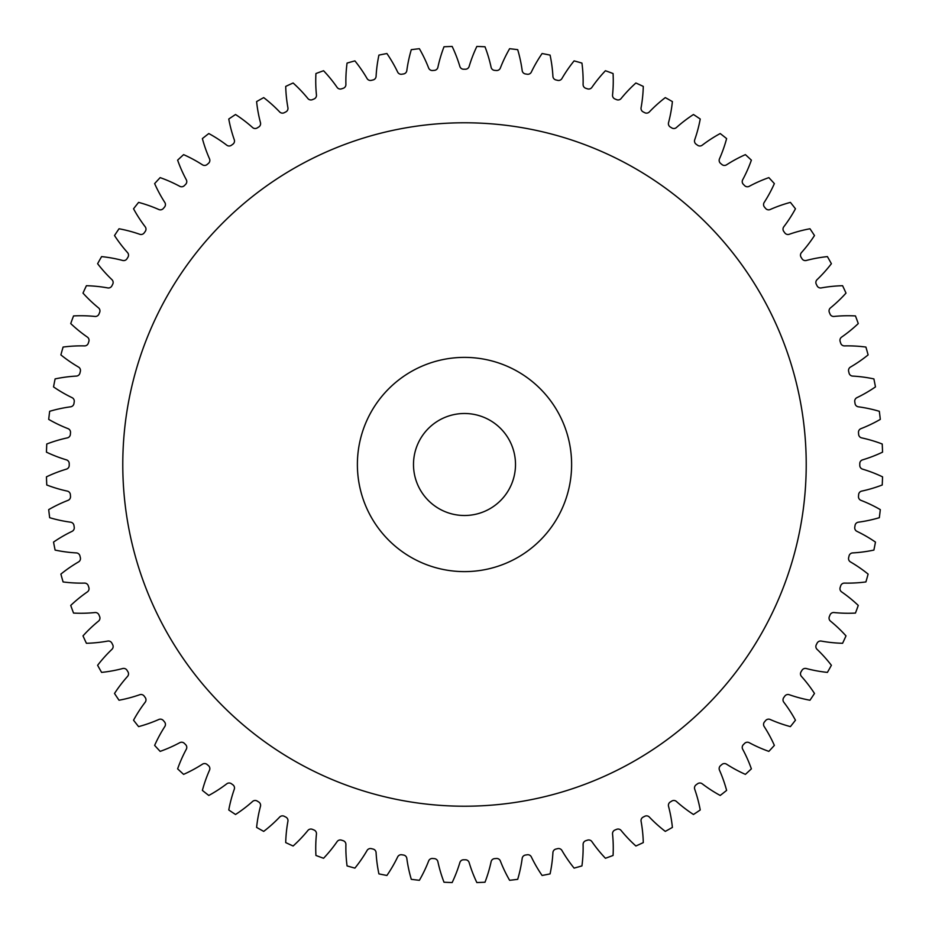 <?xml version="1.0" encoding="UTF-8"?>
<svg xmlns="http://www.w3.org/2000/svg" width="929" height="929" viewBox="0 0 929 929"><rect width="100%" height="100%" fill="white"/><g stroke="black" fill="none" stroke-linecap="round" stroke-linejoin="round"><path stroke-width="1.39" d="M571.614 464.5A107.114 107.114 0 0 0 464.5 357.386A107.114 107.114 0 0 0 357.386 464.5A107.114 107.114 0 0 0 464.5 571.614A107.114 107.114 0 0 0 571.614 464.5M122.779 464.5A341.721 341.721 0 0 0 464.5 806.221A341.721 341.721 0 0 0 806.221 464.5A341.721 341.721 0 0 0 464.5 122.779A341.721 341.721 0 0 0 122.779 464.5M413.498 464.5A51.002 51.002 0 0 0 464.5 515.502A51.002 51.002 0 0 0 515.502 464.5A51.002 51.002 0 0 0 464.5 413.498A51.002 51.002 0 0 0 413.498 464.5M345.902 84.504A3.879 3.879 0 0 1 343.219 88.29A395.278 395.278 0 0 0 341.489 88.847A3.879 3.879 0 0 1 337.099 87.372A139.559 139.559 0 0 0 323.571 70.732A418.236 418.236 0 0 0 315.93 73.542A139.559 139.559 0 0 0 316.452 94.979A3.879 3.879 0 0 1 314.072 98.962A395.278 395.278 0 0 0 312.388 99.658A3.879 3.879 0 0 1 307.894 98.532A139.559 139.559 0 0 0 293.111 82.995A418.236 418.236 0 0 0 285.714 86.409A139.559 139.559 0 0 0 287.92 107.741A3.879 3.879 0 0 1 285.853 111.886A395.278 395.278 0 0 0 284.239 112.711A3.879 3.879 0 0 1 279.664 111.944A139.559 139.559 0 0 0 263.708 97.615A418.236 418.236 0 0 0 256.601 101.598A139.559 139.559 0 0 0 260.468 122.698A3.879 3.879 0 0 1 258.738 126.994A395.278 395.278 0 0 0 257.194 127.947A3.879 3.879 0 0 1 252.572 127.528A139.559 139.559 0 0 0 235.536 114.511A418.236 418.236 0 0 0 228.766 119.028A139.559 139.559 0 0 0 234.282 139.756A3.879 3.879 0 0 1 232.9 144.181A395.278 395.278 0 0 0 231.426 145.249A3.879 3.879 0 0 1 226.792 145.203A139.559 139.559 0 0 0 208.793 133.544A418.236 418.236 0 0 0 202.383 138.595A139.559 139.559 0 0 0 209.513 158.813A3.879 3.879 0 0 1 208.479 163.341A395.278 395.278 0 0 0 207.097 164.514A3.879 3.879 0 0 1 202.476 164.828A139.559 139.559 0 0 0 183.605 154.632A418.236 418.236 0 0 0 177.625 160.16A139.559 139.559 0 0 0 186.311 179.761A3.879 3.879 0 0 1 185.637 184.348A395.278 395.278 0 0 0 184.348 185.637A3.879 3.879 0 0 1 179.761 186.311A139.559 139.559 0 0 0 160.16 177.625A418.236 418.236 0 0 0 154.632 183.605A139.559 139.559 0 0 0 164.828 202.476A3.879 3.879 0 0 1 164.514 207.097A395.278 395.278 0 0 0 163.341 208.479A3.879 3.879 0 0 1 158.813 209.513A139.559 139.559 0 0 0 138.595 202.383A418.236 418.236 0 0 0 133.544 208.793A139.559 139.559 0 0 0 145.203 226.792A3.879 3.879 0 0 1 145.249 231.426A395.278 395.278 0 0 0 144.181 232.9A3.879 3.879 0 0 1 139.756 234.282A139.559 139.559 0 0 0 119.028 228.766A418.236 418.236 0 0 0 114.511 235.536A139.559 139.559 0 0 0 127.528 252.572A3.879 3.879 0 0 1 127.947 257.194A395.278 395.278 0 0 0 126.994 258.738A3.879 3.879 0 0 1 122.698 260.468A139.559 139.559 0 0 0 101.598 256.601A418.236 418.236 0 0 0 97.615 263.708A139.559 139.559 0 0 0 111.944 279.664A3.879 3.879 0 0 1 112.711 284.239A395.278 395.278 0 0 0 111.886 285.853A3.879 3.879 0 0 1 107.741 287.92A139.559 139.559 0 0 0 86.409 285.714A418.236 418.236 0 0 0 82.995 293.111A139.559 139.559 0 0 0 98.532 307.894A3.879 3.879 0 0 1 99.658 312.388A395.278 395.278 0 0 0 98.962 314.072A3.879 3.879 0 0 1 94.979 316.452A139.559 139.559 0 0 0 73.542 315.93A418.236 418.236 0 0 0 70.732 323.571A139.559 139.559 0 0 0 87.372 337.099A3.879 3.879 0 0 1 88.847 341.489A395.278 395.278 0 0 0 88.29 343.219A3.879 3.879 0 0 1 84.504 345.902A139.559 139.559 0 0 0 63.091 347.063A418.236 418.236 0 0 0 60.884 354.901A139.559 139.559 0 0 0 78.535 367.071A3.879 3.879 0 0 1 80.358 371.345A395.278 395.278 0 0 0 79.929 373.11A3.879 3.879 0 0 1 76.375 376.082A139.559 139.559 0 0 0 55.113 378.916A418.236 418.236 0 0 0 53.534 386.905A139.559 139.559 0 0 0 72.079 397.658A3.879 3.879 0 0 1 74.227 401.769A395.278 395.278 0 0 0 73.948 403.558A3.879 3.879 0 0 1 70.639 406.809A139.559 139.559 0 0 0 49.667 411.303A418.236 418.236 0 0 0 48.703 419.385A139.559 139.559 0 0 0 68.049 428.652A3.879 3.879 0 0 1 70.511 432.577A395.278 395.278 0 0 0 70.372 434.389A3.879 3.879 0 0 1 67.318 437.884A139.559 139.559 0 0 0 46.775 444.004A418.236 418.236 0 0 0 46.45 452.156A139.559 139.559 0 0 0 66.458 459.867A3.879 3.879 0 0 1 69.222 463.594A395.278 395.278 0 0 0 69.222 464.5A395.278 395.278 0 0 0 69.222 465.406A3.879 3.879 0 0 1 66.458 469.133A139.559 139.559 0 0 0 46.45 476.844A418.236 418.236 0 0 0 46.775 484.996A139.559 139.559 0 0 0 67.318 491.116A3.879 3.879 0 0 1 70.372 494.611A395.278 395.278 0 0 0 70.511 496.423A3.879 3.879 0 0 1 68.049 500.348A139.559 139.559 0 0 0 48.703 509.615A418.236 418.236 0 0 0 49.667 517.697A139.559 139.559 0 0 0 70.639 522.191A3.879 3.879 0 0 1 73.948 525.442A395.278 395.278 0 0 0 74.227 527.231A3.879 3.879 0 0 1 72.079 531.342A139.559 139.559 0 0 0 53.534 542.095A418.236 418.236 0 0 0 55.113 550.084A139.559 139.559 0 0 0 76.375 552.918A3.879 3.879 0 0 1 79.929 555.89A395.278 395.278 0 0 0 80.358 557.655A3.879 3.879 0 0 1 78.535 561.929A139.559 139.559 0 0 0 60.884 574.099A418.236 418.236 0 0 0 63.091 581.937A139.559 139.559 0 0 0 84.504 583.098A3.879 3.879 0 0 1 88.29 585.781A395.278 395.278 0 0 0 88.847 587.511A3.879 3.879 0 0 1 87.372 591.901A139.559 139.559 0 0 0 70.732 605.429A418.236 418.236 0 0 0 73.542 613.07A139.559 139.559 0 0 0 94.979 612.548A3.879 3.879 0 0 1 98.962 614.928A395.278 395.278 0 0 0 99.658 616.612A3.879 3.879 0 0 1 98.532 621.106A139.559 139.559 0 0 0 82.995 635.889A418.236 418.236 0 0 0 86.409 643.286A139.559 139.559 0 0 0 107.741 641.08A3.879 3.879 0 0 1 111.886 643.147A395.278 395.278 0 0 0 112.711 644.761A3.879 3.879 0 0 1 111.944 649.336A139.559 139.559 0 0 0 97.615 665.292A418.236 418.236 0 0 0 101.598 672.399A139.559 139.559 0 0 0 122.698 668.532A3.879 3.879 0 0 1 126.994 670.262A395.278 395.278 0 0 0 127.947 671.806A3.879 3.879 0 0 1 127.528 676.428A139.559 139.559 0 0 0 114.511 693.464A418.236 418.236 0 0 0 119.028 700.234A139.559 139.559 0 0 0 139.756 694.718A3.879 3.879 0 0 1 144.181 696.1A395.278 395.278 0 0 0 145.249 697.574A3.879 3.879 0 0 1 145.203 702.208A139.559 139.559 0 0 0 133.544 720.207A418.236 418.236 0 0 0 138.595 726.617A139.559 139.559 0 0 0 158.813 719.487A3.879 3.879 0 0 1 163.341 720.521A395.278 395.278 0 0 0 164.514 721.903A3.879 3.879 0 0 1 164.828 726.524A139.559 139.559 0 0 0 154.632 745.395A418.236 418.236 0 0 0 160.16 751.375A139.559 139.559 0 0 0 179.761 742.689A3.879 3.879 0 0 1 184.348 743.363A395.278 395.278 0 0 0 185.637 744.652A3.879 3.879 0 0 1 186.311 749.238A139.559 139.559 0 0 0 177.625 768.84A418.236 418.236 0 0 0 183.605 774.368A139.559 139.559 0 0 0 202.476 764.172A3.879 3.879 0 0 1 207.097 764.486A395.278 395.278 0 0 0 208.479 765.659A3.879 3.879 0 0 1 209.513 770.187A139.559 139.559 0 0 0 202.383 790.405A418.236 418.236 0 0 0 208.793 795.456A139.559 139.559 0 0 0 226.792 783.797A3.879 3.879 0 0 1 231.426 783.751A395.278 395.278 0 0 0 232.9 784.819A3.879 3.879 0 0 1 234.282 789.244A139.559 139.559 0 0 0 228.766 809.972A418.236 418.236 0 0 0 235.536 814.489A139.559 139.559 0 0 0 252.572 801.472A3.879 3.879 0 0 1 257.194 801.053A395.278 395.278 0 0 0 258.738 802.006A3.879 3.879 0 0 1 260.468 806.302A139.559 139.559 0 0 0 256.601 827.402A418.236 418.236 0 0 0 263.708 831.385A139.559 139.559 0 0 0 279.664 817.055A3.879 3.879 0 0 1 284.239 816.289A395.278 395.278 0 0 0 285.853 817.114A3.879 3.879 0 0 1 287.92 821.259A139.559 139.559 0 0 0 285.714 842.591A418.236 418.236 0 0 0 293.111 846.005A139.559 139.559 0 0 0 307.894 830.468A3.879 3.879 0 0 1 312.388 829.342A395.278 395.278 0 0 0 314.072 830.038A3.879 3.879 0 0 1 316.452 834.021A139.559 139.559 0 0 0 315.93 855.458A418.236 418.236 0 0 0 323.571 858.268A139.559 139.559 0 0 0 337.099 841.628A3.879 3.879 0 0 1 341.489 840.153A395.278 395.278 0 0 0 343.219 840.71A3.879 3.879 0 0 1 345.902 844.496A139.559 139.559 0 0 0 347.063 865.909A418.236 418.236 0 0 0 354.901 868.116A139.559 139.559 0 0 0 367.071 850.465A3.879 3.879 0 0 1 371.345 848.641A395.278 395.278 0 0 0 373.11 849.071A3.879 3.879 0 0 1 376.082 852.625A139.559 139.559 0 0 0 378.916 873.887A418.236 418.236 0 0 0 386.905 875.466A139.559 139.559 0 0 0 397.658 856.921A3.879 3.879 0 0 1 401.769 854.773A395.278 395.278 0 0 0 403.558 855.052A3.879 3.879 0 0 1 406.809 858.361A139.559 139.559 0 0 0 411.303 879.333A418.236 418.236 0 0 0 419.385 880.297A139.559 139.559 0 0 0 428.652 860.951A3.879 3.879 0 0 1 432.577 858.489A395.278 395.278 0 0 0 434.389 858.628A3.879 3.879 0 0 1 437.884 861.682A139.559 139.559 0 0 0 444.004 882.225A418.236 418.236 0 0 0 452.156 882.55A139.559 139.559 0 0 0 459.867 862.542A3.879 3.879 0 0 1 463.594 859.778A395.278 395.278 0 0 0 465.406 859.778A3.879 3.879 0 0 1 469.133 862.542A139.559 139.559 0 0 0 476.844 882.55A418.236 418.236 0 0 0 484.996 882.225A139.559 139.559 0 0 0 491.116 861.682A3.879 3.879 0 0 1 494.611 858.628A395.278 395.278 0 0 0 496.423 858.489A3.879 3.879 0 0 1 500.348 860.951A139.559 139.559 0 0 0 509.615 880.297A418.236 418.236 0 0 0 517.697 879.333A139.559 139.559 0 0 0 522.191 858.361A3.879 3.879 0 0 1 525.442 855.052A395.278 395.278 0 0 0 527.231 854.773A3.879 3.879 0 0 1 531.342 856.921A139.559 139.559 0 0 0 542.095 875.466A418.236 418.236 0 0 0 550.084 873.887A139.559 139.559 0 0 0 552.918 852.625A3.879 3.879 0 0 1 555.89 849.071A395.278 395.278 0 0 0 557.655 848.641A3.879 3.879 0 0 1 561.929 850.465A139.559 139.559 0 0 0 574.099 868.116A418.236 418.236 0 0 0 581.937 865.909A139.559 139.559 0 0 0 583.098 844.496A3.879 3.879 0 0 1 585.781 840.71A395.278 395.278 0 0 0 587.511 840.153A3.879 3.879 0 0 1 591.901 841.628A139.559 139.559 0 0 0 605.429 858.268A418.236 418.236 0 0 0 613.07 855.458A139.559 139.559 0 0 0 612.548 834.021A3.879 3.879 0 0 1 614.928 830.038A395.278 395.278 0 0 0 616.612 829.342A3.879 3.879 0 0 1 621.106 830.468A139.559 139.559 0 0 0 635.889 846.005A418.236 418.236 0 0 0 643.286 842.591A139.559 139.559 0 0 0 641.08 821.259A3.879 3.879 0 0 1 643.147 817.114A395.278 395.278 0 0 0 644.761 816.289A3.879 3.879 0 0 1 649.336 817.055A139.559 139.559 0 0 0 665.292 831.385A418.236 418.236 0 0 0 672.399 827.402A139.559 139.559 0 0 0 668.532 806.302A3.879 3.879 0 0 1 670.262 802.006A395.278 395.278 0 0 0 671.806 801.053A3.879 3.879 0 0 1 676.428 801.472A139.559 139.559 0 0 0 693.464 814.489A418.236 418.236 0 0 0 700.234 809.972A139.559 139.559 0 0 0 694.718 789.244A3.879 3.879 0 0 1 696.1 784.819A395.278 395.278 0 0 0 697.574 783.751A3.879 3.879 0 0 1 702.208 783.797A139.559 139.559 0 0 0 720.207 795.456A418.236 418.236 0 0 0 726.617 790.405A139.559 139.559 0 0 0 719.487 770.187A3.879 3.879 0 0 1 720.521 765.659A395.278 395.278 0 0 0 721.903 764.486A3.879 3.879 0 0 1 726.524 764.172A139.559 139.559 0 0 0 745.395 774.368A418.236 418.236 0 0 0 751.375 768.84A139.559 139.559 0 0 0 742.689 749.238A3.879 3.879 0 0 1 743.363 744.652A395.278 395.278 0 0 0 744.652 743.363A3.879 3.879 0 0 1 749.238 742.689A139.559 139.559 0 0 0 768.84 751.375A418.236 418.236 0 0 0 774.368 745.395A139.559 139.559 0 0 0 764.172 726.524A3.879 3.879 0 0 1 764.486 721.903A395.278 395.278 0 0 0 765.659 720.521A3.879 3.879 0 0 1 770.187 719.487A139.559 139.559 0 0 0 790.405 726.617A418.236 418.236 0 0 0 795.456 720.207A139.559 139.559 0 0 0 783.797 702.208A3.879 3.879 0 0 1 783.751 697.574A395.278 395.278 0 0 0 784.819 696.1A3.879 3.879 0 0 1 789.244 694.718A139.559 139.559 0 0 0 809.972 700.234A418.236 418.236 0 0 0 814.489 693.464A139.559 139.559 0 0 0 801.472 676.428A3.879 3.879 0 0 1 801.053 671.806A395.278 395.278 0 0 0 802.006 670.262A3.879 3.879 0 0 1 806.302 668.532A139.559 139.559 0 0 0 827.402 672.399A418.236 418.236 0 0 0 831.385 665.292A139.559 139.559 0 0 0 817.055 649.336A3.879 3.879 0 0 1 816.289 644.761A395.278 395.278 0 0 0 817.114 643.147A3.879 3.879 0 0 1 821.259 641.08A139.559 139.559 0 0 0 842.591 643.286A418.236 418.236 0 0 0 846.005 635.889A139.559 139.559 0 0 0 830.468 621.106A3.879 3.879 0 0 1 829.342 616.612A395.278 395.278 0 0 0 830.038 614.928A3.879 3.879 0 0 1 834.021 612.548A139.559 139.559 0 0 0 855.458 613.07A418.236 418.236 0 0 0 858.268 605.429A139.559 139.559 0 0 0 841.628 591.901A3.879 3.879 0 0 1 840.153 587.511A395.278 395.278 0 0 0 840.71 585.781A3.879 3.879 0 0 1 844.496 583.098A139.559 139.559 0 0 0 865.909 581.937A418.236 418.236 0 0 0 868.116 574.099A139.559 139.559 0 0 0 850.465 561.929A3.879 3.879 0 0 1 848.641 557.655A395.278 395.278 0 0 0 849.071 555.89A3.879 3.879 0 0 1 852.625 552.918A139.559 139.559 0 0 0 873.887 550.084A418.236 418.236 0 0 0 875.466 542.095A139.559 139.559 0 0 0 856.921 531.342A3.879 3.879 0 0 1 854.773 527.231A395.278 395.278 0 0 0 855.052 525.442A3.879 3.879 0 0 1 858.361 522.191A139.559 139.559 0 0 0 879.333 517.697A418.236 418.236 0 0 0 880.297 509.615A139.559 139.559 0 0 0 860.951 500.348A3.879 3.879 0 0 1 858.489 496.423A395.278 395.278 0 0 0 858.628 494.611A3.879 3.879 0 0 1 861.682 491.116A139.559 139.559 0 0 0 882.225 484.996A418.236 418.236 0 0 0 882.55 476.844A139.559 139.559 0 0 0 862.542 469.133A3.879 3.879 0 0 1 859.778 465.406A395.278 395.278 0 0 0 859.778 463.594A3.879 3.879 0 0 1 862.542 459.867A139.559 139.559 0 0 0 882.55 452.156A418.236 418.236 0 0 0 882.225 444.004A139.559 139.559 0 0 0 861.682 437.884A3.879 3.879 0 0 1 858.628 434.389A395.278 395.278 0 0 0 858.489 432.577A3.879 3.879 0 0 1 860.951 428.652A139.559 139.559 0 0 0 880.297 419.385A418.236 418.236 0 0 0 879.333 411.303A139.559 139.559 0 0 0 858.361 406.809A3.879 3.879 0 0 1 855.052 403.558A395.278 395.278 0 0 0 854.773 401.769A3.879 3.879 0 0 1 856.921 397.658A139.559 139.559 0 0 0 875.466 386.905A418.236 418.236 0 0 0 873.887 378.916A139.559 139.559 0 0 0 852.625 376.082A3.879 3.879 0 0 1 849.071 373.11A395.278 395.278 0 0 0 848.641 371.345A3.879 3.879 0 0 1 850.465 367.071A139.559 139.559 0 0 0 868.116 354.901A418.236 418.236 0 0 0 865.909 347.063A139.559 139.559 0 0 0 844.496 345.902A3.879 3.879 0 0 1 840.71 343.219A395.278 395.278 0 0 0 840.153 341.489A3.879 3.879 0 0 1 841.628 337.099A139.559 139.559 0 0 0 858.268 323.571A418.236 418.236 0 0 0 855.458 315.93A139.559 139.559 0 0 0 834.021 316.452A3.879 3.879 0 0 1 830.038 314.072A395.278 395.278 0 0 0 829.342 312.388A3.879 3.879 0 0 1 830.468 307.894A139.559 139.559 0 0 0 846.005 293.111A418.236 418.236 0 0 0 842.591 285.714A139.559 139.559 0 0 0 821.259 287.92A3.879 3.879 0 0 1 817.114 285.853A395.278 395.278 0 0 0 816.289 284.239A3.879 3.879 0 0 1 817.055 279.664A139.559 139.559 0 0 0 831.385 263.708A418.236 418.236 0 0 0 827.402 256.601A139.559 139.559 0 0 0 806.302 260.468A3.879 3.879 0 0 1 802.006 258.738A395.278 395.278 0 0 0 801.053 257.194A3.879 3.879 0 0 1 801.472 252.572A139.559 139.559 0 0 0 814.489 235.536A418.236 418.236 0 0 0 809.972 228.766A139.559 139.559 0 0 0 789.244 234.282A3.879 3.879 0 0 1 784.819 232.9A395.278 395.278 0 0 0 783.751 231.426A3.879 3.879 0 0 1 783.797 226.792A139.559 139.559 0 0 0 795.456 208.793A418.236 418.236 0 0 0 790.405 202.383A139.559 139.559 0 0 0 770.187 209.513A3.879 3.879 0 0 1 765.659 208.479A395.278 395.278 0 0 0 764.486 207.097A3.879 3.879 0 0 1 764.172 202.476A139.559 139.559 0 0 0 774.368 183.605A418.236 418.236 0 0 0 768.84 177.625A139.559 139.559 0 0 0 749.238 186.311A3.879 3.879 0 0 1 744.652 185.637A395.278 395.278 0 0 0 743.363 184.348A3.879 3.879 0 0 1 742.689 179.761A139.559 139.559 0 0 0 751.375 160.16A418.236 418.236 0 0 0 745.395 154.632A139.559 139.559 0 0 0 726.524 164.828A3.879 3.879 0 0 1 721.903 164.514A395.278 395.278 0 0 0 720.521 163.341A3.879 3.879 0 0 1 719.487 158.813A139.559 139.559 0 0 0 726.617 138.595A418.236 418.236 0 0 0 720.207 133.544A139.559 139.559 0 0 0 702.208 145.203A3.879 3.879 0 0 1 697.574 145.249A395.278 395.278 0 0 0 696.1 144.181A3.879 3.879 0 0 1 694.718 139.756A139.559 139.559 0 0 0 700.234 119.028A418.236 418.236 0 0 0 693.464 114.511A139.559 139.559 0 0 0 676.428 127.528A3.879 3.879 0 0 1 671.806 127.947A395.278 395.278 0 0 0 670.262 126.994A3.879 3.879 0 0 1 668.532 122.698A139.559 139.559 0 0 0 672.399 101.598A418.236 418.236 0 0 0 665.292 97.615A139.559 139.559 0 0 0 649.336 111.944A3.879 3.879 0 0 1 644.761 112.711A395.278 395.278 0 0 0 643.147 111.886A3.879 3.879 0 0 1 641.08 107.741A139.559 139.559 0 0 0 643.286 86.409A418.236 418.236 0 0 0 635.889 82.995A139.559 139.559 0 0 0 621.106 98.532A3.879 3.879 0 0 1 616.612 99.658A395.278 395.278 0 0 0 614.928 98.962A3.879 3.879 0 0 1 612.548 94.979A139.559 139.559 0 0 0 613.07 73.542A418.236 418.236 0 0 0 605.429 70.732A139.559 139.559 0 0 0 591.901 87.372A3.879 3.879 0 0 1 587.511 88.847A395.278 395.278 0 0 0 585.781 88.29A3.879 3.879 0 0 1 583.098 84.504A139.559 139.559 0 0 0 581.937 63.091A418.236 418.236 0 0 0 574.099 60.884A139.559 139.559 0 0 0 561.929 78.535A3.879 3.879 0 0 1 557.655 80.358A395.278 395.278 0 0 0 555.89 79.929A3.879 3.879 0 0 1 552.918 76.375A139.559 139.559 0 0 0 550.084 55.113A418.236 418.236 0 0 0 542.095 53.534A139.559 139.559 0 0 0 531.342 72.079A3.879 3.879 0 0 1 527.231 74.227A395.278 395.278 0 0 0 525.442 73.948A3.879 3.879 0 0 1 522.191 70.639A139.559 139.559 0 0 0 517.697 49.667A418.236 418.236 0 0 0 509.615 48.703A139.559 139.559 0 0 0 500.348 68.049A3.879 3.879 0 0 1 496.423 70.511A395.278 395.278 0 0 0 494.611 70.372A3.879 3.879 0 0 1 491.116 67.318A139.559 139.559 0 0 0 484.996 46.775A418.236 418.236 0 0 0 476.844 46.45A139.559 139.559 0 0 0 469.133 66.458A3.879 3.879 0 0 1 465.406 69.222A395.278 395.278 0 0 0 463.594 69.222A3.879 3.879 0 0 1 459.867 66.458A139.559 139.559 0 0 0 452.156 46.45A418.236 418.236 0 0 0 444.004 46.775A139.559 139.559 0 0 0 437.884 67.318A3.879 3.879 0 0 1 434.389 70.372A395.278 395.278 0 0 0 432.577 70.511A3.879 3.879 0 0 1 428.652 68.049A139.559 139.559 0 0 0 419.385 48.703A418.236 418.236 0 0 0 411.303 49.667A139.559 139.559 0 0 0 406.809 70.639A3.879 3.879 0 0 1 403.558 73.948A395.278 395.278 0 0 0 401.769 74.227A3.879 3.879 0 0 1 397.658 72.079A139.559 139.559 0 0 0 386.905 53.534A418.236 418.236 0 0 0 378.916 55.113A139.559 139.559 0 0 0 376.082 76.375A3.879 3.879 0 0 1 373.11 79.929A395.278 395.278 0 0 0 371.345 80.358A3.879 3.879 0 0 1 367.071 78.535A139.559 139.559 0 0 0 354.901 60.884A418.236 418.236 0 0 0 347.063 63.091A139.559 139.559 0 0 0 345.902 84.504"/></g></svg>
